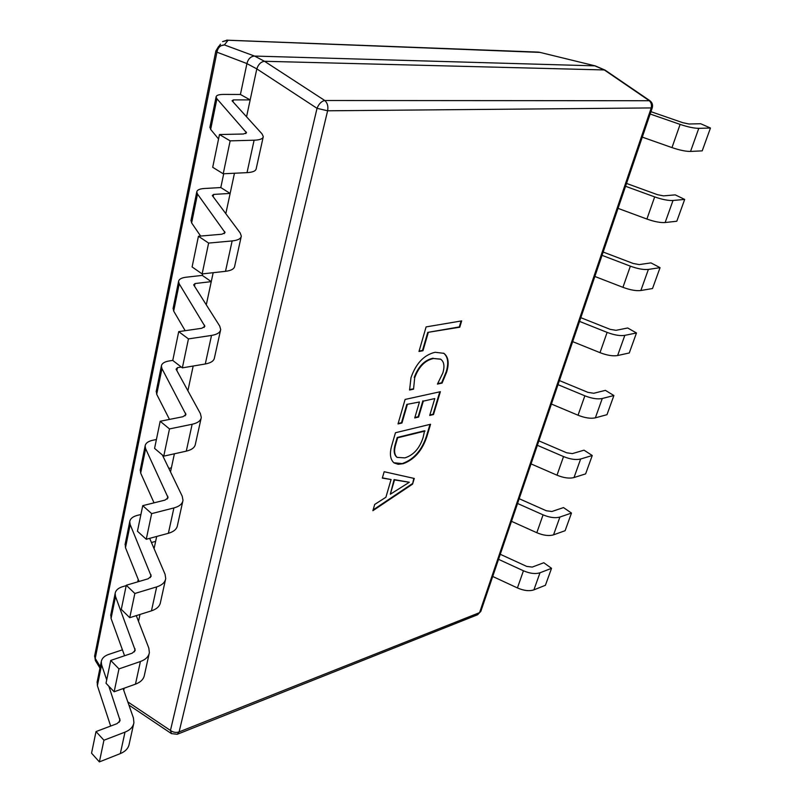 <?xml version="1.0" encoding="UTF-8"?>
<svg xmlns="http://www.w3.org/2000/svg" width="802" height="802" viewBox="0 0 802 802"><rect width="100%" height="100%" fill="white"/><g stroke="black" fill="none" stroke-linecap="round" stroke-linejoin="round"><path stroke-width="1.2" d="M225.813 213.663L234.465 173.242M223.708 173.763L220.801 187.558L204.289 188.5C199.568 188.821 197.061 189.974 196.761 191.969L197.503 194.064L225.061 232.59L221.943 234.214L198.445 236.249L192.099 266.946L202.134 273.923L208.62 243.086L198.445 236.249M213.152 196.69L213.623 194.425L230.144 193.422L220.801 187.558M206.284 304.82L213.172 272.7M202.615 273.873L202.294 275.397L186.064 277.221C181.422 277.793 178.916 279.226 178.555 281.512L179.217 283.858L204.891 326.304L201.783 328.279L178.716 331.637L172.761 360.459L182.355 367.857L188.45 338.905L178.716 331.637M194.465 286.134L195.016 283.537L211.257 281.642L202.294 275.397M187.889 390.754L193.182 366.033M170.515 471.907L174.395 453.792M154.074 548.658L156.691 536.458M138.225 579.435L137.713 581.871M138.515 621.36L139.989 614.462M123.749 690.322L124.2 688.196M403.246 463.686L398.173 464.298L394.043 462.924C390.103 459.426 389.401 453.421 391.927 444.93L395.456 432.739L430.584 424.248L426.864 436.599C422.283 450.503 414.413 459.536 403.246 463.686L393.832 462.764M428.228 332.69L422.975 350.735L418.985 351.476L426.103 326.905L461.671 320.9L459.777 327.216L427.757 332.389L422.514 350.434L422.975 350.735M414.704 377.752L413.541 389.181L409.591 390.023L410.975 377.702C415.987 363.396 424.037 354.915 435.105 352.268L443.887 353.331C448.408 356.85 449.331 363.116 446.654 372.118L442.072 383.095L437.441 384.088L442.854 372.95C444.809 366.324 444.107 361.762 440.739 359.246L433.541 358.494C425.02 360.349 418.744 366.775 414.704 377.752L413.541 389.181M407.276 404.709L401.962 423.005L398.013 423.937L405.1 399.436L440.368 391.697L433.491 414.554L429.722 415.446L434.784 398.564L423.316 401.13L418.604 417.04L414.744 417.952L419.446 401.992L406.825 404.398L401.511 422.684L401.962 423.005M414.273 478.453L412.569 484.117L372.89 510.694L374.704 504.438L385.892 497.26L391.085 479.526L382.323 478.112L384.178 471.716L414.273 478.453M264.5 61.283L604.317 69.944L594.883 65.854L254.585 56.07L264.5 61.283L324.78 100.511L649.931 100.731C652.267 102.566 653.039 104.962 652.237 107.919L327.617 110.796L179.107 731.905L479.566 612.638L651.104 108.31C652.016 104.861 651.234 102.195 648.758 100.33L604.317 69.944M246.555 116.791L256.81 68.882L246.926 63.609L240.42 94.476L223.628 94.415C218.826 94.446 216.309 95.298 216.079 96.972L216.911 98.776L246.535 132.781L243.417 134.004L219.477 134.535L212.7 167.297L223.217 173.783L230.154 140.861L219.477 134.535M232.971 101.794L233.372 99.899L250.164 99.899L240.42 94.476M595.274 65.894L539.305 52.23L595.274 65.894L605.079 70.125L649.931 100.731M246.926 63.609L246.936 63.558C248.149 58.897 250.685 56.401 254.535 56.07L254.585 56.07M127.789 701.88L170.455 730.452C173.152 732.386 176.029 732.868 179.107 731.905L177.282 734.271L171.468 733.629L170.455 730.452L317.031 108.32L256.81 68.882M604.337 69.944L605.079 70.125M317.031 108.32C318.885 103.829 321.462 101.222 324.78 100.511C327.467 102.917 328.409 106.345 327.617 110.796L317.031 108.32M256.82 68.832C258.374 64.31 260.921 61.804 264.459 61.283M94.686 655.785L95.368 660.547L95.227 658.402L100.26 666.642M246.936 63.558L216.931 52.18C217.933 47.549 220.41 45.133 224.37 44.922L228.099 40.25L227.387 40.11L222.565 41.604L228.099 40.25L540.007 52.401M220.47 44.16L215.848 50.967L216.931 52.18L95.227 658.402L94.586 656.226L215.848 50.967L218.695 46.305L224.39 44.922M422.514 350.434L419.105 351.065M461.09 321L459.305 326.925L459.777 327.216M459.305 326.925L427.757 332.389M413.09 388.87L409.531 389.622M443.656 353.181C447.977 356.79 448.829 362.995 446.203 371.817L446.654 372.118M446.203 371.817L441.621 382.795L442.072 383.095M441.621 382.795L437.752 383.617M440.509 359.106L433.541 358.494M433.08 358.193C424.559 360.048 418.283 366.474 414.243 377.451M401.511 422.684L398.143 423.486M439.797 391.827L433.05 414.253L433.491 414.554M433.05 414.253L429.852 415.005M423.316 401.13L434.784 398.564M422.865 400.82L418.153 416.739L418.604 417.04M418.153 416.739L414.875 417.501M406.825 404.398L419.446 401.992M430.002 424.378L426.423 436.298L426.864 436.599M426.423 436.298C421.852 450.193 413.982 459.225 402.804 463.366M395.376 443.807L395.817 444.128C393.862 450.353 394.293 454.764 397.11 457.371L404.87 457.882C413.521 455.145 419.606 448.358 423.105 437.521L424.599 430.744L397.211 437.481L395.376 443.807C393.421 450.032 393.852 454.443 396.679 457.05L396.9 457.2M397.211 437.481L397.662 437.792L395.817 444.128M425.04 431.055L397.662 437.792M413.782 478.343L412.569 484.117M412.138 483.806L373.11 509.932M382.394 477.872L391.085 479.526M409.321 482.273L394.083 479.596L390.313 494.232L409.321 482.273L394.524 479.917L390.313 494.232M96.019 731.574L91.548 753.188L99.378 761.9L103.939 740.226L96.019 731.574L117.062 723.635L119.979 720.878M123.137 688.577L133.423 717.96L133.914 722.682C133.172 726.873 130.205 730.02 125.002 732.136L103.939 740.226M133.633 723.965L129.202 744.005C128.45 748.236 125.493 751.434 120.32 753.609L99.378 761.9M108.851 686.241L120.069 720.457M122.425 649.841L108.541 654.472C104.27 655.986 101.854 658.372 101.283 661.64L101.613 664.848L106.706 679.895M97.232 681.55L97.383 685.66L110.656 726.051M110.736 660.427L106.014 683.254L114.145 691.785L118.967 668.898L110.736 660.427L132.16 653.199L135.107 650.602M136.3 615.625L148.811 648.056L149.383 652.597C148.691 656.597 145.693 659.575 140.41 661.51L118.967 668.898M149.112 653.82L144.42 675.083C143.708 679.144 140.721 682.171 135.468 684.166L114.145 691.785M126.195 585.63L122.455 586.733C118.125 588.097 115.678 590.342 115.137 593.46L115.528 596.538L135.187 650.201M110.866 614.482L111.067 618.432L124.571 655.755M126.275 585.249L121.282 609.38L129.744 617.69L134.846 593.48L126.275 585.249L148.099 578.803L151.077 576.397M149.663 538.353L165.062 574.262L165.723 578.593C165.072 582.392 162.064 585.159 156.681 586.894L134.846 593.48M165.463 579.746L160.48 602.342C159.819 606.212 156.811 609.039 151.458 610.843L129.744 617.69M140.911 514.483L137.112 515.445C132.701 516.648 130.235 518.724 129.734 521.671L130.185 524.598L151.157 576.016M125.212 543.906L125.483 547.666L139.047 581.48M155.638 541.37L151.448 542.513M142.736 505.661L137.453 531.225L146.255 539.275L151.658 513.621L142.736 505.661L164.961 500.117L167.959 497.922M162.355 454.955L182.234 496.248L182.996 500.348C182.405 503.907 179.377 506.433 173.904 507.937L151.658 513.621M182.756 501.43L177.442 525.47C176.841 529.109 173.813 531.716 168.37 533.3L146.255 539.275M156.41 439.506L152.55 440.318C148.059 441.331 145.583 443.215 145.122 445.972L145.633 448.729L168.039 497.571M140.34 469.521L140.671 473.07L154.044 502.834M171.387 467.847L168.841 468.428M160.179 421.271L154.575 448.388L163.758 456.148L169.493 428.92L160.179 421.271L182.826 416.749L185.843 414.804M181.272 367.025L177.432 367.677L176.089 369.201L200.42 413.652L201.292 417.471C200.771 420.749 197.723 423.015 192.149 424.258L169.493 428.92M201.071 418.464L195.407 444.097C194.866 447.466 191.828 449.822 186.285 451.155L163.758 456.148M172.771 360.379L168.841 361.02C164.28 361.832 161.783 363.507 161.372 366.043L161.954 368.609L185.914 414.474M156.3 391.015L156.711 394.323L169.483 419.416M195.016 283.537L193.673 284.87L219.708 326.043L220.7 329.542C220.249 332.509 217.192 334.474 211.527 335.426L188.45 338.905M220.5 330.444L214.455 357.812C213.984 360.88 210.936 362.945 205.292 363.988L182.355 367.857M173.162 308.038L173.673 311.076L185.162 330.695M213.623 194.425L212.299 195.548L240.199 232.951L241.322 236.089C240.971 238.705 237.903 240.319 232.139 240.931L208.62 243.086M241.151 236.881L234.685 266.154C234.304 268.881 231.237 270.605 225.502 271.327L202.134 273.923M191.026 220.199L191.628 222.916L200.64 236.059M233.372 99.899L232.059 100.791L262.013 133.864L263.287 136.581C263.036 138.776 259.968 139.989 254.104 140.22L230.154 140.861M263.146 137.242L256.219 168.61C255.928 170.946 252.861 172.29 247.026 172.641L223.217 173.783M209.964 127.047L210.665 129.413L218.555 138.967M500.278 554.282L526.754 566.423L532.247 567.084L543.796 562.733L551.535 568.327L545.41 585.29L533.901 589.851C529.35 591.355 523.856 590.723 517.42 587.936L492.719 576.468M498.553 559.335L523.445 570.783C529.922 573.56 535.445 574.222 540.007 572.758L551.535 568.327M519.185 498.714L546.322 510.764L551.906 511.496L563.505 507.586L571.485 513.059L565.109 530.703L553.55 534.834C548.979 536.187 543.395 535.475 536.809 532.708L511.496 521.32M517.571 503.486L543.074 514.844C549.721 517.611 555.325 518.343 559.916 517.039L571.485 513.059M538.884 440.859L566.703 452.799L572.387 453.611L584.016 450.173L592.257 455.506L585.62 473.882L574.021 477.541C569.42 478.724 563.746 477.942 556.999 475.185L531.044 463.897M537.37 445.31L563.535 456.569C570.332 459.315 576.037 460.127 580.648 459.005L592.257 455.506M559.415 380.569L587.956 392.368L593.731 393.271L605.39 390.363L613.901 395.526L606.984 414.684L595.365 417.832C590.733 418.824 584.969 417.952 578.042 415.215L551.415 404.048M558.012 384.679L584.858 395.807C591.836 398.534 597.64 399.436 602.272 398.494L613.901 395.526M580.818 317.682L610.121 329.331L615.996 330.324L627.685 327.988L636.477 332.97L629.269 352.96L617.62 355.537C612.979 356.339 607.104 355.376 600.006 352.659L572.668 341.632M579.555 321.412L607.114 332.389C614.272 335.096 620.177 336.088 624.828 335.356L636.477 332.97M603.174 252.039L633.269 263.497L639.244 264.59L650.953 262.886L660.056 267.657L652.517 288.54L640.858 290.504C636.197 291.076 630.222 290.013 622.933 287.327L594.853 276.469M602.051 255.347L630.362 266.154C637.72 268.83 643.725 269.913 648.387 269.422L660.056 267.657M626.532 183.437L657.47 194.685L663.545 195.878L675.264 194.866L684.687 199.417L676.808 221.232L665.139 222.535C660.467 222.856 654.382 221.693 646.903 219.046L618.041 208.37M625.56 186.285L654.673 196.891C662.221 199.538 668.337 200.731 673.018 200.48L684.687 199.417M650.953 111.678L682.783 122.686L688.978 123.999L700.677 123.739L710.452 128.029L702.211 150.866L690.542 151.428C685.86 151.488 679.675 150.205 671.976 147.598L642.292 137.132M650.161 114.014L680.116 124.4C687.885 126.997 694.111 128.31 698.793 128.34L710.452 128.029M224.38 44.922L254.535 56.07M177.603 734.151L477.591 614.753L480.839 611.355L652.237 107.919M538.603 52.12L226.585 40.16M120.32 753.609L125.002 732.136M119.919 718.933L119.207 722.241M101.613 664.848L97.383 685.66M135.468 684.166L140.41 661.51M135.017 648.738L134.335 651.896M115.528 596.538L111.067 618.432M151.458 610.843L156.681 586.894M150.946 574.623L150.305 577.61M130.185 524.598L125.483 547.666M168.37 533.3L173.904 507.937M167.798 496.248L167.197 499.044M145.633 448.729L140.671 473.07M186.285 451.155L192.149 424.258M185.643 413.241L185.092 415.817M161.954 368.609L156.711 394.323M176.831 370.564L177.432 367.677M205.292 363.988L211.527 335.426M204.58 325.181L204.079 327.507M179.217 283.858L173.673 311.076M225.502 271.327L232.139 240.931M224.71 231.577L224.269 233.623M197.503 194.064L191.628 222.916M247.026 172.641L254.104 140.22M246.134 131.909L245.773 133.613M216.911 98.776L210.665 129.413M540.007 572.758L533.901 589.851M523.445 570.783L517.42 587.936M559.916 517.039L553.55 534.834M543.074 514.844L536.809 532.708M580.648 459.005L574.021 477.541M563.535 456.569L556.999 475.185M602.272 398.494L595.365 417.832M584.858 395.807L578.042 415.215M624.828 335.356L617.62 355.537M607.114 332.389L600.006 352.659M648.387 269.422L640.858 290.504M630.362 266.154L622.933 287.327M673.018 200.48L665.139 222.535M654.673 196.891L646.903 219.046M698.793 128.34L690.542 151.428M680.116 124.4L671.976 147.598M477.591 614.753L480.839 611.355M171.468 733.629L128.911 705.078M95.368 660.547L99.969 668.086M97.062 682.412L101.283 661.64M110.696 615.314L115.137 593.46M125.052 544.688L129.734 521.671M140.19 470.253L145.122 445.972M156.159 391.697L161.372 366.043M173.042 308.66L178.555 281.512M190.916 220.74L196.761 191.969M209.863 127.508L216.079 96.972"/></g></svg>
